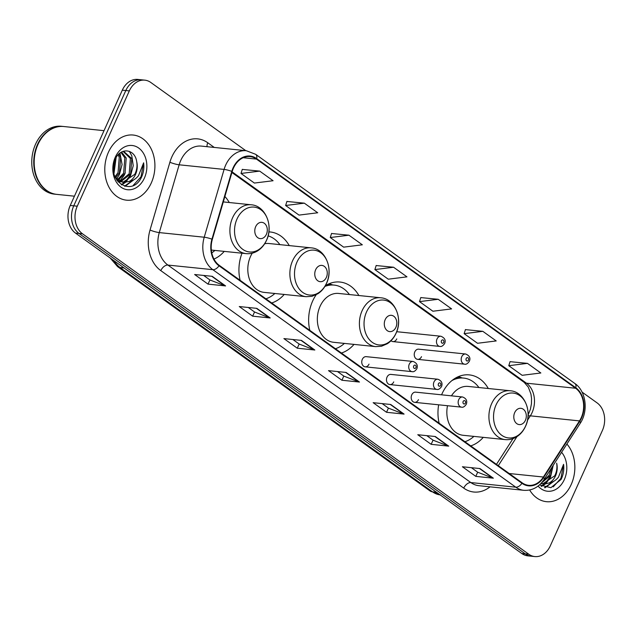 <?xml version="1.0" encoding="UTF-8"?>
<svg xmlns="http://www.w3.org/2000/svg" width="636" height="636" viewBox="0 0 636 636"><rect width="100%" height="100%" fill="white"/><g stroke="black" fill="none" stroke-linecap="round" stroke-linejoin="round"><path stroke-width="0.95" d="M488.281 388.501A36.149 27.571 95.9 0 0 469.336 374.898A36.149 27.571 95.9 0 0 441.988 393.875A36.149 27.571 95.9 0 0 441.575 394.821M438.657 404.806A36.149 27.571 95.9 0 0 439.15 423.218M470.727 445.892A36.149 27.571 95.9 0 0 483.257 437.353M316.179 294.746A36.149 27.571 95.9 0 0 312.658 301.019A36.149 27.571 95.9 0 0 309.819 330.362M341.397 353.036A36.149 27.571 95.9 0 0 354.014 344.394M242.014 253.215A36.149 27.571 95.9 0 0 240.114 280.309M271.691 302.982A36.149 27.571 95.9 0 0 284.22 294.444M213.95 259.083A36.149 27.571 95.9 0 0 224.238 251.387M365.144 366.829L412.104 371.655A5.112 3.903 -84.1 0 1 409.274 364.166A5.112 3.903 -84.1 0 1 413.146 361.479L366.193 356.653A5.112 3.903 95.9 0 0 362.321 359.34A5.112 3.903 95.9 0 0 365.144 366.829A5.112 3.903 95.9 0 0 369.015 364.142M389.868 384.581L436.821 389.407A5.112 3.903 -84.1 0 1 433.998 381.918A5.112 3.903 -84.1 0 1 437.87 379.231L390.909 374.405A5.112 3.903 95.9 0 0 387.046 377.084A5.112 3.903 95.9 0 0 389.868 384.581A5.112 3.903 95.9 0 0 393.74 381.894M414.593 402.334L461.545 407.159A5.112 3.903 -84.1 0 1 458.723 399.67A5.112 3.903 -84.1 0 1 462.595 396.983L415.634 392.15A5.112 3.903 95.9 0 0 411.762 394.837A5.112 3.903 95.9 0 0 414.593 402.334A5.112 3.903 95.9 0 0 418.456 399.647M417.629 359.348L464.582 364.182A5.112 3.903 -84.1 0 1 461.76 356.685A5.112 3.903 -84.1 0 1 465.632 353.998L418.671 349.172A5.112 3.903 95.9 0 0 414.807 351.859A5.112 3.903 95.9 0 0 417.629 359.348A5.112 3.903 95.9 0 0 421.501 356.661M391.029 340.713A5.112 3.903 95.9 0 0 392.905 341.596A5.112 3.903 95.9 0 0 396.777 338.909M289.245 245.591A36.149 27.571 95.9 0 0 270.3 231.989A36.149 27.571 95.9 0 0 268.861 231.894M358.887 295.525A36.149 27.571 95.9 0 0 340.006 282.042A36.149 27.571 95.9 0 0 325.29 285.763M229.262 202.534A36.149 27.571 95.9 0 0 224.882 196.5M245.806 150.676L150.843 82.497A20.463 15.606 95.9 0 0 144.801 80.152L137.781 79.428A20.463 15.606 95.9 0 0 122.303 90.177L70.246 205.46A20.463 15.606 95.9 0 0 75.501 233.094L521.774 553.503A20.463 15.606 95.9 0 0 527.808 555.848L531.322 556.206A20.463 15.606 95.9 0 1 525.28 553.869A20.463 15.606 95.9 0 0 531.322 556.206L534.836 556.572A20.463 15.606 95.9 0 0 550.315 545.823L602.372 430.54A20.463 15.606 95.9 0 0 597.117 402.906L582.051 392.094M144.801 80.152A20.463 15.606 95.9 0 0 129.323 90.892L77.266 206.183L73.76 205.826A20.463 15.606 95.9 0 0 79.015 233.452L525.28 553.869L79.015 233.452A20.463 15.606 95.9 0 1 73.76 205.826L125.809 90.535L73.76 205.826L70.246 205.46M141.295 79.794A20.463 15.606 95.9 0 0 125.809 90.535A20.463 15.606 95.9 0 1 141.295 79.794M108.43 152.227A32.738 24.971 95.9 0 0 126.5 200.173A32.738 24.971 95.9 0 0 151.273 182.985A32.738 24.971 95.9 0 0 133.202 135.039A32.738 24.971 95.9 0 0 108.43 152.227A32.738 24.971 95.9 0 0 126.5 200.173A32.738 24.971 95.9 0 0 151.273 182.985A32.738 24.971 95.9 0 0 133.202 135.039A32.738 24.971 95.9 0 0 108.43 152.227M529.653 489.998A32.738 24.971 95.9 0 0 546.443 501.685A32.738 24.971 95.9 0 0 571.207 484.497A32.738 24.971 95.9 0 0 566.907 444.039A32.738 24.971 95.9 0 1 571.207 484.497A32.738 24.971 95.9 0 1 546.443 501.685A32.738 24.971 95.9 0 1 529.653 489.998M233.484 168.047A21.831 16.647 -84.1 0 1 249.996 156.591A21.831 16.647 -84.1 0 1 256.443 159.087L575.612 388.246A21.831 16.647 -84.1 0 1 579.491 420.897L543.39 477.032A21.831 16.647 -84.1 0 1 528.603 485.316A21.831 16.647 -84.1 0 1 522.164 482.819L219.229 265.315A21.831 16.647 -84.1 0 1 212.337 239.343L232.196 171.545A21.831 16.647 -84.1 0 1 233.484 168.047M233.126 167.793A22.371 17.061 95.9 0 0 231.806 171.37L211.947 239.168A22.371 17.061 95.9 0 0 219.015 265.8L521.941 483.296A22.371 17.061 95.9 0 0 543.708 477.374L579.809 421.231A22.371 17.061 95.9 0 0 575.826 387.769L256.658 158.61A22.371 17.061 95.9 0 0 233.126 167.793M527.459 363.363L508.768 365.7L522.156 375.312L540.846 372.982L527.459 363.363L510.048 361.669M482.827 331.324L464.137 333.661L477.525 343.273L496.215 340.936L482.827 331.324L465.425 329.623M438.204 299.286L419.514 301.615L432.901 311.227L451.592 308.897L438.204 299.286L420.793 297.584M259.695 171.116L241.004 173.453L254.392 183.065L273.083 180.727L259.695 171.116L242.284 169.415M304.326 203.162L285.628 205.492L299.015 215.103L317.714 212.774L304.326 203.162L286.916 201.461M348.949 235.201L330.259 237.53L343.647 247.15L362.337 244.812L348.949 235.201L331.539 233.499M393.573 267.239L374.882 269.577L388.27 279.188L406.968 276.851L393.573 267.239L376.17 265.546M77.266 206.183A20.463 15.606 95.9 0 0 82.521 233.81L528.794 554.226A20.463 15.606 95.9 0 0 534.836 556.572M448.722 446.138L431.16 444.333L417.773 434.722L435.326 436.527L448.722 446.138A5.454 3.236 -54.3 0 1 448.142 446.003L434.881 436.479M493.345 478.185L475.792 476.372L462.404 466.76L479.957 468.565L493.345 478.185A5.454 3.236 -54.3 0 1 492.765 478.041L479.504 468.525M314.836 350.015L297.282 348.21L283.895 338.598L301.448 340.403L314.836 350.015A5.454 3.236 -54.3 0 1 314.264 349.88L300.995 340.355M270.213 317.976L252.659 316.171L239.271 306.552L256.825 308.357L270.213 317.976A5.454 3.236 -54.3 0 1 269.632 317.841L256.372 308.317M225.581 285.93L208.028 284.125L194.64 274.514L212.193 276.318L225.581 285.93A5.454 3.236 -54.3 0 1 225.009 285.795L211.74 276.27M404.091 414.1L386.537 412.295L373.149 402.683L390.703 404.488L404.091 414.1A5.454 3.236 -54.3 0 1 403.518 413.964L390.25 404.44M359.467 382.053L341.906 380.249L328.518 370.637L346.079 372.442L359.467 382.053A5.454 3.236 -54.3 0 1 358.887 381.918L345.626 372.394M341.906 380.249L343.798 376.067M337.525 371.567L343.869 376.122L358.887 381.918M386.537 412.295L388.421 408.113M382.149 403.606L388.493 408.161L403.518 413.964M208.028 284.125L209.92 279.943M203.639 275.436L209.983 279.999L225.009 285.795M252.659 316.171L254.543 311.99M248.271 307.482L254.615 312.038L269.632 317.841M297.282 348.21L299.166 344.028M292.894 339.521L299.238 344.076L314.264 349.88M475.792 476.372L477.676 472.198M471.403 467.691L477.747 472.246L492.765 478.041M431.16 444.333L433.052 440.152M426.772 435.644L433.124 440.207L448.142 446.003M374.882 269.577L376.194 265.45M330.259 237.53L331.571 233.412M285.628 205.492L286.939 201.374M241.004 173.453L242.316 169.327M419.514 301.615L420.825 297.497M464.137 333.661L465.449 329.535M508.768 365.7L510.08 361.582M104.018 130.666L63.775 126.524A34.105 26.012 95.9 0 0 37.977 144.428A34.105 26.012 95.9 0 0 56.803 194.377L74.436 196.19M63.56 126.508A34.105 26.012 95.9 0 0 63.338 126.484A34.105 26.012 95.9 0 0 37.54 144.388A34.105 26.012 95.9 0 0 56.358 194.33A34.105 26.012 95.9 0 0 56.58 194.354M63.338 126.484L61.366 126.278A34.105 26.012 95.9 0 0 35.56 144.181A34.105 26.012 95.9 0 0 54.386 194.131L56.358 194.33M115.601 158.587L113.709 172.499M118.829 154.079L120.649 157.458L119.457 172.746L115.506 177.786M118.073 154.874L119.25 157.315L118.058 172.602L114.965 176.864M121.571 152.028L126.222 158.03L125.03 173.318L118.065 180.298M120.935 152.401L124.823 157.887L123.63 173.175L117.414 179.781M122.812 151.455L123.853 151.487L131.795 158.61L130.603 173.89L120.737 181.785M120.021 181.88L118.026 181.888M123.153 151.448L130.396 158.467L129.203 173.747L120.061 181.491M119.337 181.642L117.938 181.785M136.7 161.647C134.896 148.514 120.164 147.194 115.347 159.111C105.377 179.312 130.952 198.05 141.152 177.913L141.637 176.911C143.609 172.436 144.269 167.729 143.625 162.808L138.537 175.631C136.024 178.811 132.932 180.743 129.251 181.427A15.423 11.758 95.9 0 0 135.548 174.399A15.423 11.758 95.9 0 0 136.7 161.647C137.44 166.068 136.796 170.297 134.784 174.32L122.796 182.357M129.251 181.427L123.487 182.453L115.156 177.309M123.487 182.453L116.738 180.203M114.631 160.884L113.399 169.963M115.299 157.156A22.244 16.965 95.9 0 0 121.007 187.183A22.244 16.965 95.9 0 0 144.404 178.056A22.244 16.965 95.9 0 0 138.688 148.029A22.244 16.965 95.9 0 0 115.299 157.156M143.625 162.808L140.985 176.84L133.25 185.362M132.86 180.274L124.576 186.157M130.849 173.382L129.839 175.695L124.887 182.214M124.545 182.508L121.253 184.679M125.276 172.809L124.266 175.123L119.687 181.308M114.13 171.664L113.733 172.642M134.14 179.583L125.085 186.292M129.315 151.328L131.803 155.812L133.234 165.702L130.531 175.767L125.904 181.999M125.364 182.476L121.627 184.901M119.966 153.085L122.088 164.557L119.385 174.622L116.547 178.978M116.11 157.633L113.963 173.739M266.397 234.326A8.189 6.241 95.9 0 0 264.298 223.276A8.189 6.241 95.9 0 0 255.688 226.639A8.189 6.241 95.9 0 0 257.787 237.689A8.189 6.241 95.9 0 0 266.397 234.326M211.764 252.89A32.396 24.709 95.9 0 0 214.881 250.425M326.371 277.391A8.189 6.241 95.9 0 0 324.273 266.341A8.189 6.241 95.9 0 0 315.663 269.704A8.189 6.241 95.9 0 0 317.769 280.754A8.189 6.241 95.9 0 0 326.371 277.391M252.254 253.184A24.558 18.73 95.9 0 0 250.536 256.419A24.558 18.73 95.9 0 0 264.091 292.377L306.155 296.702A24.558 18.73 95.9 0 1 292.6 260.744A24.558 18.73 95.9 0 1 311.179 247.849L269.115 243.524A24.558 18.73 95.9 0 0 264.671 243.755M279.88 244.629A32.396 24.709 95.9 0 0 268.098 235.861M265.88 298.809A32.396 24.709 95.9 0 0 274.855 293.482M395.902 327.317A8.189 6.241 95.9 0 0 393.803 316.259A8.189 6.241 95.9 0 0 385.193 319.622A8.189 6.241 95.9 0 0 387.292 330.672A8.189 6.241 95.9 0 0 395.902 327.317M380.71 297.775L338.638 293.442A24.558 18.73 95.9 0 0 320.067 306.337A24.558 18.73 95.9 0 0 333.614 342.295L375.685 346.628L381.513 346.23L387.348 343.718C391.092 341.262 393.978 337.796 396.021 333.336C403.184 318.827 394.892 298.602 380.71 297.775A24.558 18.73 95.9 0 0 362.13 310.662A24.558 18.73 95.9 0 0 375.685 346.628M349.41 294.555A32.396 24.709 95.9 0 0 334.178 285.103A32.396 24.709 95.9 0 0 324.893 286.439M334.178 285.103L332.421 284.92A32.396 24.709 95.9 0 0 325.926 285.373M335.411 348.735A32.396 24.709 95.9 0 0 344.386 343.408M525.408 420.301A8.189 6.241 95.9 0 0 523.309 409.25A8.189 6.241 95.9 0 0 514.699 412.605A8.189 6.241 95.9 0 0 516.806 423.656A8.189 6.241 95.9 0 0 525.408 420.301M447.505 405.712A24.558 18.73 95.9 0 0 463.127 435.286L505.191 439.611A24.558 18.73 95.9 0 1 491.644 403.645A24.558 18.73 95.9 0 1 510.215 390.758L468.152 386.426A24.558 18.73 95.9 0 0 451.449 395.838M478.916 387.539A32.396 24.709 95.9 0 0 463.684 378.086A32.396 24.709 95.9 0 0 451.886 380.598M463.684 378.086L461.927 377.903A32.396 24.709 95.9 0 0 454.764 378.531M464.916 441.718A32.396 24.709 95.9 0 0 473.892 436.391M552.779 466.005L550.538 475.402L541.26 483.177M551.237 468.398L549.146 475.259L542.023 482.311M539.487 484.918L550.927 487.685L561.095 479.425L561.572 478.423C563.544 473.939 564.212 469.241 563.568 464.32L558.472 477.143C555.967 480.323 552.875 482.255 549.194 482.939A15.423 11.758 95.9 0 0 555.49 475.911A15.423 11.758 95.9 0 0 556.643 463.151C557.375 467.579 556.739 471.809 554.719 475.831L542.731 483.869M549.194 482.939L544.837 484.012L541.029 483.424M543.43 483.964L540.838 483.622M538.096 486.071A22.244 16.965 95.9 0 0 564.339 479.568A22.244 16.965 95.9 0 0 561.596 452.291M563.568 464.32L560.92 478.352L553.193 486.874M552.795 481.786L544.511 487.669M550.792 474.893L549.774 477.207L544.821 483.726M544.488 484.02L541.188 486.19M554.083 481.094L545.02 487.796M553.225 465.313L550.474 477.278L545.847 483.503M545.306 483.988L541.57 486.413M75.501 233.094L82.521 233.81M122.303 90.177L129.323 90.892M521.774 553.503L528.794 554.226M114.09 260.8A27.284 20.805 95.9 0 0 120.101 267.541L124.044 267.947M440.565 494.967L429.976 490.913L117.573 266.611A13.642 8.085 -54.3 0 0 120.101 267.541L432.512 491.843L436.455 492.248M429.976 490.913A13.642 8.085 -54.3 0 0 432.512 491.843A27.284 20.805 95.9 0 0 440.176 494.919M579.491 420.897L530.345 415.841A21.831 16.647 95.9 0 0 532.062 412.661A21.831 16.647 95.9 0 0 526.457 383.19L232.1 171.847M527.475 420.301L530.345 415.841A12.275 4.396 -147.3 0 0 528.047 416.024M256.443 159.087L243.183 157.728M490.03 486.834A34.105 26.012 -84.1 0 1 463.739 488.122L160.805 270.618A6.821 4.047 -54.3 0 1 167.904 265.069L212.845 269.688A27.284 20.805 -84.1 0 1 204.228 237.22L224.087 169.415A27.284 20.805 -84.1 0 1 225.701 165.05A27.284 20.805 -84.1 0 1 246.339 150.732L201.405 146.105A27.284 20.805 95.9 0 0 180.759 160.431A27.284 20.805 95.9 0 0 179.145 164.796L159.286 232.593A27.284 20.805 95.9 0 0 167.904 265.069L470.839 482.565A27.284 20.805 95.9 0 0 478.892 485.689L523.833 490.308A27.284 20.805 -84.1 0 1 515.78 487.184L212.845 269.688A6.821 4.047 -54.3 0 0 219.015 265.8M231.806 171.37A6.821 1.034 16.3 0 0 224.087 169.415L179.145 164.796A6.821 1.034 -163.7 0 1 169.892 162.236A34.105 26.012 -84.1 0 1 207.781 142.774L214.26 147.433M521.941 483.296A6.821 4.047 125.7 0 1 515.78 487.184L470.839 482.565A6.821 4.047 -54.3 0 0 463.739 488.122M543.708 477.374A6.821 2.441 32.7 0 1 544.13 479.449L580.231 423.314C588.57 410.999 586.066 391.037 574.833 383.476L255.664 154.317A6.821 4.047 125.7 0 1 256.658 158.61M160.805 270.618A34.105 26.012 -84.1 0 1 150.032 230.033A6.821 1.034 -163.7 0 0 159.286 232.593L204.228 237.22A6.821 1.034 16.3 0 1 211.947 239.168M579.809 421.231A6.821 2.441 32.7 0 1 580.231 423.314M575.826 387.769A6.821 4.047 -54.3 0 0 574.833 383.476M150.032 230.033L169.892 162.236M207.781 142.774A6.821 4.047 -54.3 0 0 207.058 146.685M543.39 477.032L509.213 473.518M498.29 465.679L516.981 436.622M575.612 388.246L526.457 383.19A12.275 7.274 -54.3 0 1 524.175 382.355L231.909 172.515M266.556 240.13A22.554 17.204 95.9 0 0 260.76 209.673A22.554 17.204 95.9 0 0 237.037 218.935A22.554 17.204 95.9 0 0 242.825 249.392A22.554 17.204 95.9 0 0 266.556 240.13M251.204 204.784A24.558 18.73 95.9 0 0 232.625 217.679A24.558 18.73 95.9 0 0 246.18 253.637C250.29 254.026 254.177 253.056 257.842 250.727C261.587 248.271 264.473 244.812 266.508 240.352C273.679 225.844 265.387 205.619 251.204 204.784L223.3 201.914M326.53 283.195A22.554 17.204 95.9 0 0 320.735 252.738A22.554 17.204 95.9 0 0 297.012 262A22.554 17.204 95.9 0 0 302.808 292.457A22.554 17.204 95.9 0 0 326.53 283.195M396.061 333.113A22.554 17.204 95.9 0 0 390.265 302.656A22.554 17.204 95.9 0 0 366.543 311.918A22.554 17.204 95.9 0 0 372.338 342.375A22.554 17.204 95.9 0 0 396.061 333.113M332.668 284.944A32.706 24.939 95.9 0 0 328.089 284.205M525.567 426.096A22.554 17.204 95.9 0 0 519.779 395.648A22.554 17.204 95.9 0 0 496.048 404.909A22.554 17.204 95.9 0 0 501.844 435.358A22.554 17.204 95.9 0 0 525.567 426.096M462.181 377.927A32.706 24.939 95.9 0 0 457.173 377.18M392.905 341.596L439.866 346.429A5.112 3.903 -84.1 0 1 437.035 338.932A5.112 3.903 -84.1 0 1 440.907 336.245L396.697 331.706M441.464 340.761A1.701 1.304 95.9 0 0 441.901 343.066A1.701 1.304 95.9 0 0 443.697 342.367A1.701 1.304 95.9 0 0 443.26 340.061A1.701 1.304 95.9 0 0 441.464 340.761M466.188 358.513A1.701 1.304 95.9 0 0 466.625 360.819A1.701 1.304 95.9 0 0 468.422 360.119A1.701 1.304 95.9 0 0 467.985 357.814A1.701 1.304 95.9 0 0 466.188 358.513M415.936 367.592A1.701 1.304 95.9 0 0 415.499 365.295A1.701 1.304 95.9 0 0 413.702 365.994A1.701 1.304 95.9 0 0 414.139 368.3A1.701 1.304 95.9 0 0 415.936 367.592M440.661 385.344A1.701 1.304 95.9 0 0 440.223 383.047A1.701 1.304 95.9 0 0 438.427 383.747A1.701 1.304 95.9 0 0 438.864 386.044A1.701 1.304 95.9 0 0 440.661 385.344M465.385 403.097A1.701 1.304 95.9 0 0 464.94 400.799A1.701 1.304 95.9 0 0 463.151 401.499A1.701 1.304 95.9 0 0 463.588 403.796A1.701 1.304 95.9 0 0 465.385 403.097M117.573 266.611L110.147 257.962M524.175 382.355L528.309 387.109L530.933 394.042L531.545 398.446L531.457 403.669L530.424 409.194L528.095 415.03M523.833 490.308C532.101 490.825 538.875 487.208 544.13 479.449M255.664 154.317L246.339 150.732M496.462 464.367L513.021 438.609M211.327 250.059L246.18 253.637M311.179 247.849C325.37 248.684 333.654 268.909 326.491 283.418C324.455 287.877 321.562 291.336 317.817 293.792L311.982 296.312L306.155 296.702M332.763 284.952L329.146 283.728M510.215 390.758C524.406 391.585 532.69 411.81 525.527 426.319C523.492 430.787 520.598 434.245 516.853 436.701C513.188 439.031 509.301 440.001 505.191 439.611M462.269 377.943L458.389 376.623M439.866 346.429C441.384 346.851 442.966 345.897 444.612 343.543C446.027 340.324 444.787 337.891 440.907 336.245M464.582 364.182C466.108 364.603 467.691 363.641 469.336 361.296C470.751 358.076 469.511 355.643 465.632 353.998M413.146 361.479C416.811 362.941 418.043 365.366 416.85 368.777C415.205 371.122 413.623 372.084 412.104 371.655M437.87 379.231C441.535 380.694 442.767 383.118 441.575 386.521C439.929 388.874 438.347 389.836 436.821 389.407M462.595 396.983C466.26 398.438 467.492 400.871 466.291 404.273C464.654 406.627 463.072 407.589 461.545 407.159"/></g></svg>
